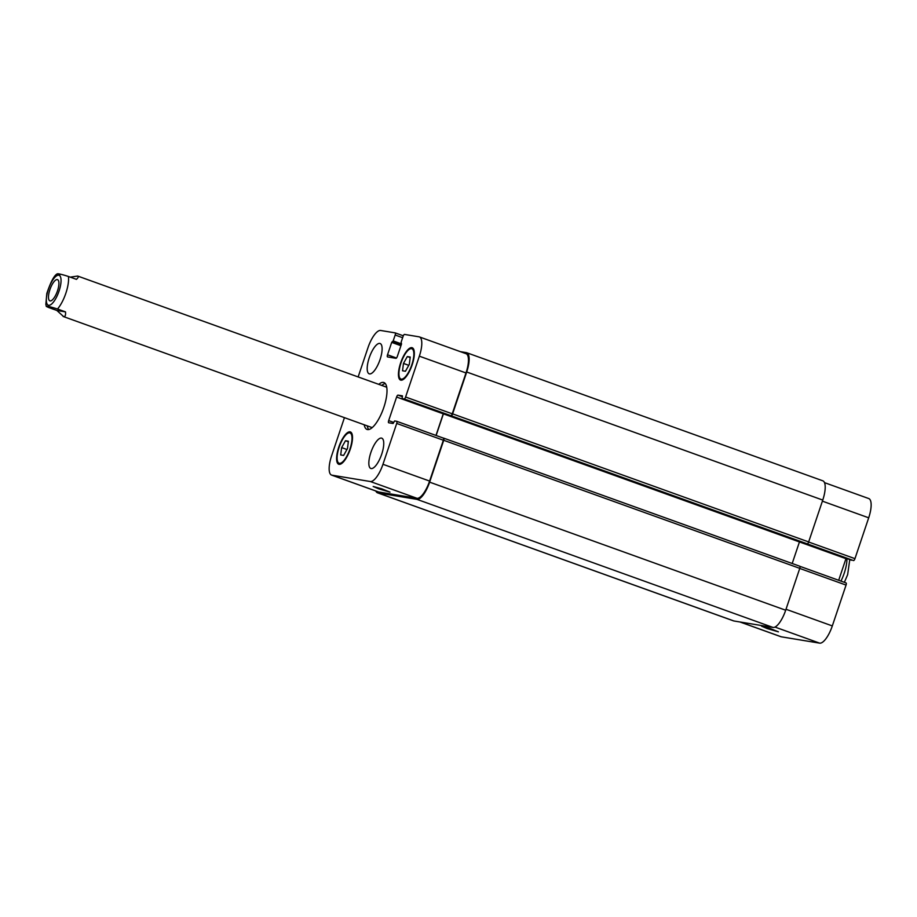 <?xml version="1.0" encoding="UTF-8"?>
<svg xmlns="http://www.w3.org/2000/svg" width="917" height="917" viewBox="0 0 917 917"><rect width="100%" height="100%" fill="white"/><g stroke="black" fill="none" stroke-linecap="round" stroke-linejoin="round"><path stroke-width="1.38" d="M50.103 300.914A11.279 3.783 109.8 0 1 49.873 300.856A11.279 3.783 109.8 0 1 50.137 288.97A11.279 3.783 109.8 0 1 57.507 279.639A11.279 3.783 109.8 0 1 57.37 291.205A11.279 3.783 109.8 0 1 50.103 300.914M70.277 277.14L77.681 276.051C78.759 276.476 78.346 277.576 76.443 279.364L68.443 276.487C60.086 273.736 54.057 272.739 59.788 275.054M57.255 273.851L57.244 273.862C54.241 275.249 50.767 281.783 46.824 293.451L45.85 304.238L46.297 306.416L48.842 307.573C43.11 305.258 49.14 306.255 57.496 309.006L65.497 311.883L56.843 310.45L48.842 307.573M65.497 311.883C65.806 315.23 65.176 316.801 63.605 316.594L56.843 310.45M368.726 429.546A24.919 8.356 109.8 0 1 367.258 425.866M381.804 385.449A24.919 8.356 109.8 0 1 385.266 383.547M378.755 384.349A24.919 8.356 109.8 0 1 383.902 382.549A24.919 8.356 109.8 0 1 383.593 408.099A24.919 8.356 109.8 0 1 367.534 429.569A24.919 8.356 109.8 0 1 367.041 429.443A24.919 8.356 109.8 0 1 364.221 424.777M372.428 427.437A21.481 7.21 109.8 0 1 371.683 427.414A21.481 7.21 109.8 0 1 371.247 427.299L63.135 316.468M77.681 276.051L385.793 386.882A21.481 7.21 109.8 0 1 386.779 387.524M767.025 628.523L761.591 626.185L770.177 628.535L778.43 631.847L767.025 628.523M378.606 488.807L373.173 486.468L381.747 488.818L390 492.131L378.606 488.807M369.517 373.907A16.105 5.399 109.8 0 1 369.196 373.827A16.105 5.399 109.8 0 1 369.562 356.839A16.105 5.399 109.8 0 1 380.108 343.508A16.105 5.399 109.8 0 1 379.902 360.026A16.105 5.399 109.8 0 1 369.517 373.907M371.167 468.564A16.105 5.399 109.8 0 1 370.846 468.484A16.105 5.399 109.8 0 1 371.213 451.496A16.105 5.399 109.8 0 1 381.747 438.166A16.105 5.399 109.8 0 1 381.541 454.683A16.105 5.399 109.8 0 1 371.167 468.564M403.469 363.419L407.32 356.553L410.243 357.034L409.303 364.381L405.452 371.259L402.54 370.777L403.469 363.419L408.776 365.333M407.32 356.553L410.174 357.573M341.64 447.599L345.491 440.733L348.403 441.215L347.474 448.562L343.623 455.44L340.7 454.958L341.64 447.599L346.947 449.513M345.491 440.733L348.334 441.753M401.256 379.145A16.105 5.399 -70.2 0 0 411.641 365.264A16.105 5.399 -70.2 0 0 411.836 348.747A16.105 5.399 -70.2 0 0 401.302 362.077A16.105 5.399 -70.2 0 0 400.935 379.065A16.105 5.399 -70.2 0 0 401.256 379.145M400.912 380.165A17.182 5.766 109.8 0 1 400.569 380.074A17.182 5.766 109.8 0 1 400.97 361.951A17.182 5.766 109.8 0 1 412.203 347.738A17.182 5.766 109.8 0 1 411.985 365.356A17.182 5.766 109.8 0 1 400.912 380.165M339.428 463.326A16.105 5.399 -70.2 0 0 349.801 449.445A16.105 5.399 -70.2 0 0 350.007 432.927A16.105 5.399 -70.2 0 0 339.473 446.258A16.105 5.399 -70.2 0 0 339.107 463.245A16.105 5.399 -70.2 0 0 339.428 463.326M339.084 464.346A17.182 5.766 109.8 0 1 338.74 464.254A17.182 5.766 109.8 0 1 339.13 446.132A17.182 5.766 109.8 0 1 350.374 431.918A17.182 5.766 109.8 0 1 350.156 449.536A17.182 5.766 109.8 0 1 339.084 464.346M358.146 376.933L367.981 347.692A19.326 6.488 109.8 0 1 380.635 330.475L395.135 332.871A2.143 0.722 109.8 0 1 395.17 332.882A2.143 0.722 109.8 0 1 395.17 335.026L393.187 340.918L391.697 342.385L387.524 354.787A2.143 0.722 -70.2 0 0 387.524 356.919L395.938 358.318A2.143 0.722 -70.2 0 0 397.336 356.404L401.508 344.001L401.119 342.224L403.102 336.333A2.143 0.722 109.8 0 1 404.512 334.418L419.012 336.814A19.326 6.488 109.8 0 1 419.401 336.917A19.326 6.488 109.8 0 1 419.344 356.174L405.601 397.027A2.143 0.722 109.8 0 1 404.191 398.941L402.082 398.586L402.425 395.857L398.012 395.124A2.143 0.722 -70.2 0 0 396.603 397.038L388.67 420.616A2.143 0.722 -70.2 0 0 388.67 422.76A2.143 0.722 -70.2 0 0 388.716 422.771L393.106 423.494L394.574 420.949L396.671 421.293A2.143 0.722 109.8 0 1 396.717 421.304A2.143 0.722 109.8 0 1 396.706 423.448L382.962 464.289A19.326 6.488 109.8 0 1 370.308 481.517L331.931 475.178A19.326 6.488 109.8 0 1 331.553 475.075A19.326 6.488 109.8 0 1 331.599 455.818L344.437 417.659M846.059 582.937L799.922 566.339L846.024 582.925A2.143 0.722 109.8 0 1 846.059 582.937A2.143 0.722 109.8 0 1 846.059 585.08L832.315 625.921A19.326 6.488 109.8 0 1 819.66 643.149L781.284 636.811A19.326 6.488 109.8 0 1 780.906 636.707L739.95 621.978M824.475 482.629L868.743 498.55A19.326 6.488 109.8 0 1 868.697 517.807L854.953 558.659A2.143 0.722 109.8 0 1 853.544 560.574L402.105 398.597L851.434 560.218M846.093 558.304A2.143 0.722 -70.2 0 0 845.955 558.671L838.688 580.289M331.553 475.075L378.194 491.856A19.326 6.488 109.8 0 0 378.583 491.959L416.96 498.286A19.326 6.488 109.8 0 0 429.603 481.07L443.358 440.229A2.143 0.722 109.8 0 0 443.358 438.085A2.143 0.722 109.8 0 0 443.312 438.074L443.679 438.131A2.143 0.722 109.8 0 1 443.725 438.143A2.143 0.722 109.8 0 1 443.713 440.286L429.626 482.147A19.326 6.488 109.8 0 1 416.983 499.364L377.884 492.91A19.326 6.488 109.8 0 1 377.495 492.807L733.554 620.889A19.326 6.488 -70.2 0 0 733.932 620.981L773.031 627.446A19.326 6.488 -70.2 0 0 785.686 610.218L799.773 568.357A2.143 0.722 -70.2 0 0 799.773 566.213A2.143 0.722 -70.2 0 0 799.727 566.202L443.759 438.166M792.196 563.485L799.452 541.924A2.143 0.722 109.8 0 1 799.578 541.569M853.544 560.574L807.258 543.85A2.143 0.722 -70.2 0 0 808.656 541.936L822.755 500.074A19.326 6.488 -70.2 0 0 822.801 480.806L466.742 352.736A19.326 6.488 109.8 0 1 466.696 372.004L452.608 413.865A2.143 0.722 109.8 0 1 451.198 415.779L404.191 398.941M419.401 336.917L466.042 353.698A19.326 6.488 109.8 0 1 465.996 372.955L452.241 413.808A2.143 0.722 109.8 0 1 450.843 415.722M443.392 413.452A2.143 0.722 -70.2 0 0 443.255 413.819L435.988 435.426M377.495 492.807A19.326 6.488 109.8 0 1 375.821 490.996M443.53 413.498A2.143 0.722 -70.2 0 0 443.404 413.842L436.125 435.483M460.345 351.647L466.363 352.632A19.326 6.488 109.8 0 1 466.742 352.736M46.435 301.75A15.898 5.33 -70.2 0 0 48.635 305.292A15.898 5.33 -70.2 0 0 60.316 286.517A15.898 5.33 -70.2 0 0 54.722 277.484A15.898 5.33 -70.2 0 0 46.435 301.75M57.496 309.006A21.481 7.21 -70.2 0 0 68.443 276.487M846.953 558.613A21.481 7.21 109.8 0 1 844.225 573.205A21.481 7.21 109.8 0 1 840.946 581.103M740.145 622.013L781.284 636.811M822.389 501.152L868.697 517.807M808.634 542.004L854.953 558.659M443.404 413.842L845.955 558.671M799.75 568.425L846.059 585.08M786.007 609.266L832.315 625.921M774.98 627.068L819.66 643.149M378.583 491.959L331.931 475.178M395.17 332.882L403.308 335.805L395.216 332.905M402.643 337.708L395.17 335.026M396.488 358.008L387.524 354.787M465.996 372.955L419.344 356.174M452.241 413.808L405.601 397.027M402.425 396.717L398.012 395.124M443.255 413.819L396.603 397.038M393.771 422.45L388.67 420.616M443.358 440.229L396.706 423.448M443.312 438.074L396.752 421.327M429.603 481.07L382.962 464.289M416.96 498.286L370.308 481.517M429.626 482.147L785.686 610.218M773.031 627.446L416.983 499.364M443.713 440.286L799.773 568.357M451.198 415.779L807.258 543.85M452.608 413.865L808.656 541.936M466.696 372.004L822.755 500.074M391.697 342.385L400.935 345.709M392.258 341.617L401.233 344.849M392.625 341.686L401.245 344.781M393.187 340.918L401.543 343.921M377.884 492.91L733.932 620.981M849.772 559.622L847.64 574.672L844.362 582.329M413.727 349.423L411.836 348.747M402.827 379.741L400.935 379.065M351.899 433.603L350.007 432.927M340.986 463.922L339.107 463.245M443.358 438.085L396.717 421.304M443.725 438.143L799.773 566.213"/></g></svg>
